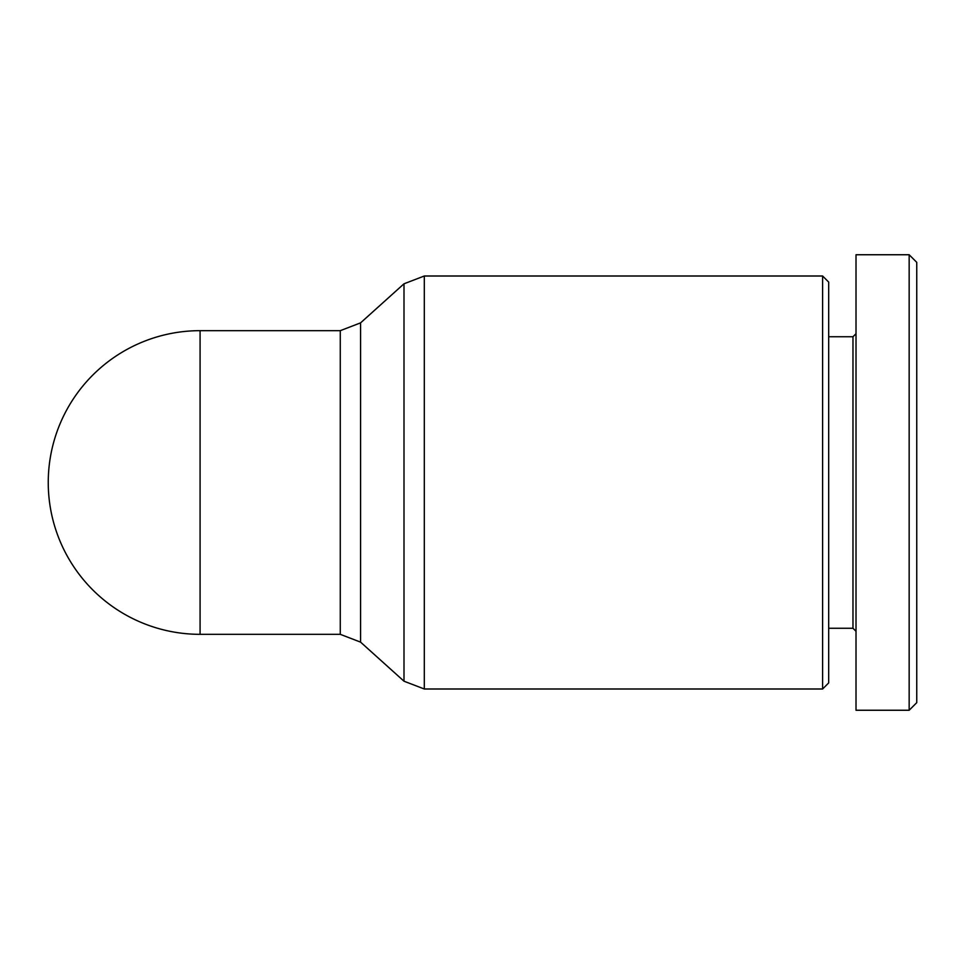 <?xml version="1.0" encoding="UTF-8"?>
<svg xmlns="http://www.w3.org/2000/svg" width="965" height="965" viewBox="0 0 965 965"><rect width="100%" height="100%" fill="white"/><g stroke="black" fill="none" stroke-linecap="round" stroke-linejoin="round"><path stroke-width="1.45" d="M48.25 482.5A151.831 151.831 0 0 0 200.081 634.331L200.081 330.669A151.831 151.831 0 0 0 48.25 482.5A151.831 151.831 0 0 0 200.081 634.331L340.271 634.331L360.584 642.135L360.584 322.865L340.271 330.669L340.271 634.331M822.614 482.5L822.614 688.998L424.31 688.998L424.31 276.002L822.614 276.002L822.614 482.5M856.015 333.697L852.976 336.737L852.976 628.263L828.682 628.263M909.163 710.252L856.015 710.252L856.015 254.748L909.163 254.748L909.163 710.252L916.75 702.665L916.75 262.335L909.163 254.748M822.614 688.998L828.682 682.918L828.682 282.082L822.614 276.002M360.584 322.865L403.997 283.794L403.997 681.206L360.584 642.135M403.997 283.794L424.31 276.002M852.976 628.263L856.015 631.303M852.976 336.737L828.682 336.737M200.081 330.669L340.271 330.669M424.31 688.998L403.997 681.206"/></g></svg>
